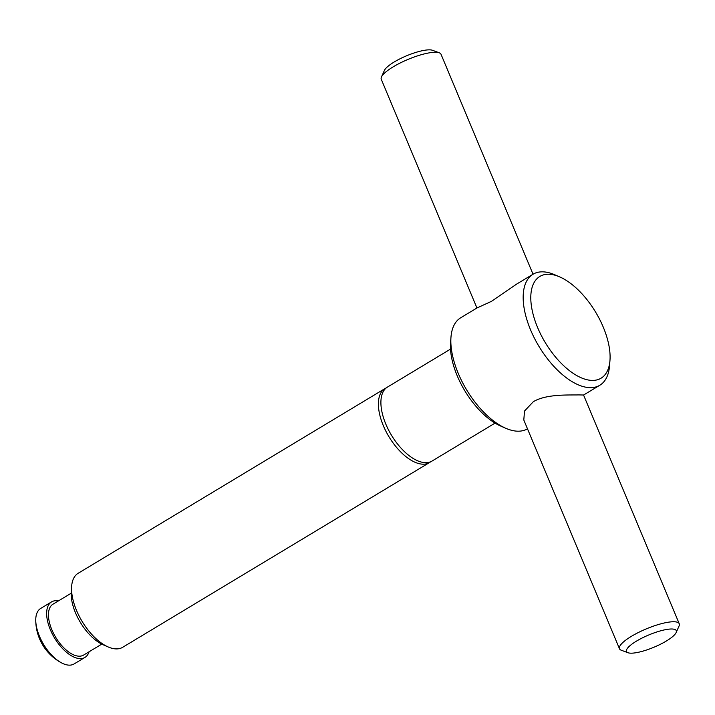 <?xml version="1.0" encoding="UTF-8"?>
<svg xmlns="http://www.w3.org/2000/svg" width="715" height="715" viewBox="0 0 715 715"><rect width="100%" height="100%" fill="white"/><g stroke="black" fill="none" stroke-linecap="round" stroke-linejoin="round"><path stroke-width="1.07" d="M559.648 276.884A59.381 29.422 59 0 0 548.226 274.238A59.381 29.422 59 0 0 537.564 327.425A59.381 29.422 59 0 0 592.637 380.416A59.381 29.422 59 0 0 609.966 360.458A59.381 29.422 59 0 0 559.648 276.884L554.652 274.721A64.779 32.095 59 0 0 542.185 271.834A64.779 32.095 59 0 0 532.997 274.247L516.686 284.07L491.348 301.408L477.003 307.959L460.692 317.782A64.779 32.095 59 0 0 450.977 337.14A64.779 32.095 59 0 0 505.863 428.312A64.779 32.095 59 0 0 518.33 431.199A64.779 32.095 59 0 0 527.473 428.803M627.958 652.724L621.255 650.221A32.39 7.99 -22.7 0 1 619.485 648.764L523.8 420L524.515 411.036L533.31 401.723C546.215 393.858 569.14 395.154 578.587 394.912L583.556 395.002L679.25 623.757A32.39 7.99 -22.7 0 1 679.053 626.054L676.122 632.578A26.991 6.658 -22.7 0 1 657.398 645.716A26.991 6.658 -22.7 0 1 631.3 653.179A26.991 6.658 -22.7 0 1 627.958 652.724A26.991 6.658 -22.7 0 1 639.389 639.451A26.991 6.658 -22.7 0 1 671.474 628.994A26.991 6.658 -22.7 0 1 676.122 632.578M532.997 274.247A64.779 32.095 59 0 0 534.409 338.168A64.779 32.095 59 0 0 590.635 387.664A64.779 32.095 59 0 0 599.822 385.242A64.779 32.095 59 0 0 609.538 365.892L609.966 360.458M450.977 337.14L450.548 342.565A59.381 29.422 59 0 0 500.866 426.14L505.863 428.312M384.956 388.585L78.132 573.296A43.186 21.396 59 0 0 71.652 586.202A43.186 21.396 59 0 0 108.242 646.986A43.186 21.396 59 0 0 116.554 648.907A43.186 21.396 59 0 0 122.676 647.298L429.501 462.578A43.186 21.396 -121 0 1 423.378 464.187A43.186 21.396 -121 0 1 383.32 425.657A43.186 21.396 -121 0 1 384.956 388.585A43.186 21.396 -121 0 1 386.261 387.914M71.652 586.202L71.232 591.636A37.788 18.724 59 0 0 103.246 644.814L108.242 646.986M71.151 593.253L52.955 604.211A29.69 14.711 59 0 0 53.598 633.508A29.69 14.711 59 0 0 79.365 656.191A29.69 14.711 59 0 0 83.584 655.083L101.78 644.126M58.442 600.904A32.39 16.052 59 0 0 56.154 600.689A32.39 16.052 59 0 0 51.56 601.896L40.684 608.447A32.39 16.052 59 0 0 35.75 620.102A32.39 16.052 59 0 0 61.49 662.85A32.39 16.052 59 0 0 69.498 665.156A32.39 16.052 59 0 0 74.092 663.949L84.969 657.398A32.39 16.052 59 0 0 89.071 651.776M51.56 601.896A32.39 16.052 59 0 0 52.258 633.856A32.39 16.052 59 0 0 80.375 658.604A32.39 16.052 59 0 0 84.969 657.398M450.513 349.117L387.459 387.074A43.186 21.396 59 0 0 385.832 424.147A43.186 21.396 59 0 0 425.89 462.676A43.186 21.396 59 0 0 432.012 461.068L495.057 423.11M430.707 461.738A43.186 21.396 -121 0 1 429.501 462.578M476.941 307.995L381.265 79.267A32.39 7.99 -22.7 0 1 381.461 76.979A32.39 7.99 -22.7 0 1 403.93 61.204A32.39 7.99 -22.7 0 1 435.247 52.258A32.39 7.99 -22.7 0 1 439.251 52.803A32.39 7.99 -22.7 0 1 441.021 54.269L533.033 274.229M381.461 76.979L384.393 70.445A26.991 6.658 -22.7 0 1 403.117 57.307A26.991 6.658 -22.7 0 1 429.215 49.844A26.991 6.658 -22.7 0 1 432.548 50.3L439.251 52.803M619.485 648.764A32.39 7.99 -22.7 0 1 638.477 632.462A32.39 7.99 -22.7 0 1 673.476 621.746A32.39 7.99 -22.7 0 1 679.25 623.757M35.75 620.102A48.584 48.584 0 0 0 61.49 662.85M599.822 385.242L583.574 395.029"/></g></svg>

